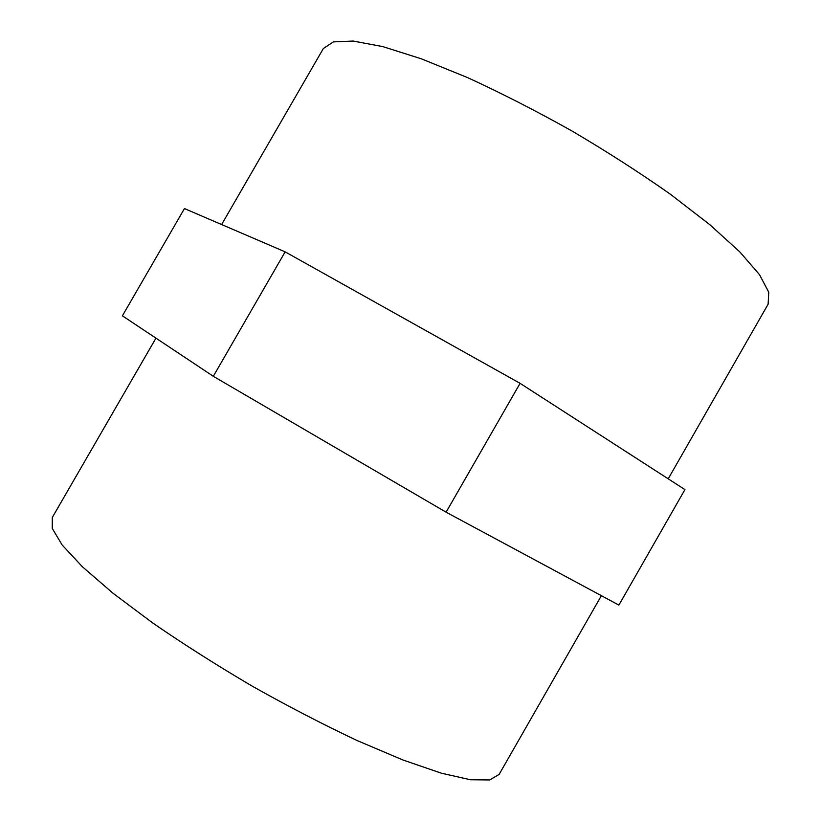 <?xml version="1.0" encoding="UTF-8"?>
<svg xmlns="http://www.w3.org/2000/svg" width="821" height="821" viewBox="0 0 821 821"><rect width="100%" height="100%" fill="white"/><g stroke="black" fill="none" stroke-linecap="round" stroke-linejoin="round"><path stroke-width="1.23" d="M668.212 478.828L768.128 304.18L768.754 292.225L759.538 274.707L739.865 251.944L709.847 224.708L670.439 194.269C640.052 172.882 607.201 151.772 571.857 130.929C536.072 110.876 501.292 93.091 467.529 77.585L421.399 58.835L382.75 46.592L353.184 41.05L333.408 41.892L323.402 48.449L221.619 224.544M601.372 595.687L499.127 774.408L489.727 779.95L470.495 779.755L441.38 773.197L403.06 760.041L357.073 740.521C323.32 724.594 288.469 706.522 252.499 686.315C216.939 665.39 183.791 644.352 153.045 623.201L113.052 593.275L82.398 566.767L62.088 544.908L52.246 528.385L52.298 517.476L155.949 338.149M285.144 251.852L213.316 376.305L122.401 315.828L184.458 208.565L285.144 251.852L520.083 383.335L684.93 489.603L618.89 605.108L446.101 512.191L520.083 383.335M213.316 376.305L446.101 512.191"/></g></svg>
